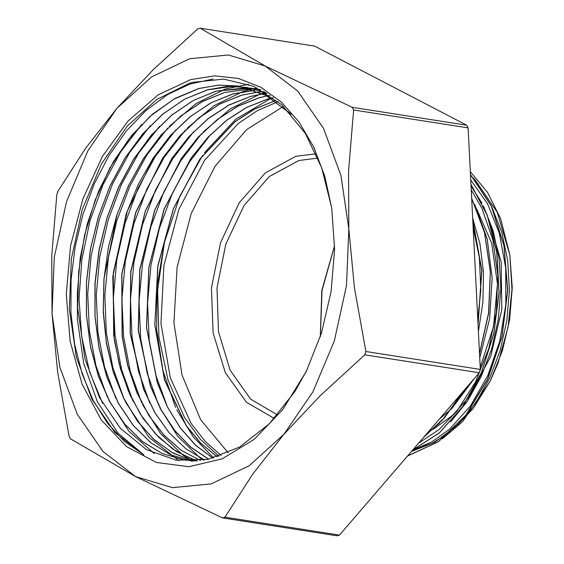 <?xml version="1.0" encoding="UTF-8"?>
<svg xmlns="http://www.w3.org/2000/svg" width="564" height="564" viewBox="0 0 564 564"><rect width="100%" height="100%" fill="white"/><g stroke="black" fill="none" stroke-linecap="round" stroke-linejoin="round"><path stroke-width="0.85" d="M331.717 207.827L321.706 167.839L305.357 133.372L281.774 104.735L253.391 86.214L223.633 79.101L192.677 82.351L188.898 83.465L156.757 99.49L127.26 126.04L101.351 164.032L82.288 209.35L71.374 258.904L69.344 309.326L76.351 357.174L91.904 399.178L114.95 432.496L143.919 454.838L117.989 433.145L97.424 401.906L83.698 363.357L77.388 319.569L77.395 292.547L77.677 308.085L85.037 359.155L99.461 397.542L120.315 428.309L146.506 449.642L176.335 460.245L208.046 459.329L239.622 447.026L269.204 423.909L294.873 391.564L307.042 369.85M190.695 79.602L214.792 75.865L238.424 78.445L260.836 87.244L281.288 101.985L299.139 122.184L313.796 147.204L324.801 176.229L331.787 208.32L334.565 249.542L331.075 291.778L321.494 333.063L306.252 371.464L282.712 409.704L254.103 439.426L222.202 458.814L188.954 466.675L156.411 462.515L126.569 446.603L101.273 419.905L82.076 384.07L70.155 341.305L66.249 294.239L70.585 245.756L82.915 198.852L102.465 156.404L128.042 121.02L158.068 94.886L190.695 79.602M470.517 175.51L474.345 179.028M474.937 179.613L497.229 212.29L509.898 255.295M442.31 438.855L462.558 421.661L490.271 381.017L498.061 362.976L508.086 326.944L512.006 289.424L509.87 255.013L512.239 287.957L509.623 319.717L502.411 350.766L490.278 381.024M490.525 380.51L473.217 408.442L452.3 430.297M451.144 431.234L432.475 443.184L413.017 449.91M509.856 255.013L500.726 218.853L487.585 192.409L470.32 171.675M77.691 308.078L78.678 271.601L84.593 235.146L95.154 200.1L109.987 167.825L128.55 139.555L150.116 116.332L173.895 99.13L198.979 88.513L218.564 85.122L237.923 86.01L265.736 95.26L290.622 113.646M197.351 460.922L183.786 459.921L162.333 453.583L142.488 441.527L124.863 424.227L110.036 402.188L98.488 376.068L90.55 346.754L86.525 315.135L86.532 282.19L90.55 248.992L98.51 216.569L110.142 185.937L125.074 158.054L142.875 133.837L162.982 113.984L184.752 99.158L207.531 89.866L232.678 86.278M246.475 87.321L265.87 92.715M192.169 461.232L170.744 454.838L150.919 442.803L133.337 425.453L118.525 403.408L106.991 377.323L99.102 348.002L95.062 316.411L95.076 283.509L99.116 250.331L107.047 217.923L118.673 187.326L133.597 159.464L151.356 135.226L171.442 115.408L193.198 100.568L215.949 91.22M216.082 91.178L246.489 87.78M255.027 88.675L260.737 89.761M192.394 460.823L171.985 452.483L153.309 438.912L136.974 420.434L123.431 397.641L113.096 371.246L106.328 341.981L103.29 310.75L104.079 278.496L117.058 214.75L128.825 185.168L143.728 158.329L161.29 134.993L180.995 115.902L202.279 101.64L224.507 92.559M224.634 92.524L250.578 88.964M192.141 459.322L172.894 449.05L155.509 433.935L140.506 414.392L128.331 390.93L119.293 364.274L113.681 335.157L113.315 272.877L127.295 211.147L154.085 156.898L171.428 134.57L190.752 116.276L211.528 102.585L233.186 93.878L254.695 90.374L233.073 93.835L211.112 102.733L190.047 116.748L170.497 135.43L153.041 158.301L138.152 184.661L126.265 213.714L112.828 276.557L114.182 339.507L120.414 368.736L130.122 395.293L143.052 418.389L158.78 437.396L176.849 451.729L196.744 460.936M200.53 460.576L181.305 450.319L163.969 435.154L148.988 415.597L136.819 392.17L127.831 365.507L122.233 336.405L121.88 274.182L135.825 212.501L162.601 158.294L179.909 135.966L199.219 117.7L219.981 103.973L241.611 95.238M241.737 95.203L258.848 92.031M258.897 92.031L264.185 91.699M204.528 459.991L185.937 448.782L169.299 432.919L155.058 412.827L143.587 389.118L130.284 333.409L130.841 271.904L145.279 211.303L172.083 158.272L189.25 136.425L208.335 118.574L228.829 105.179L250.155 96.571M250.289 96.536L262.88 93.871M262.951 93.864L266.948 93.391M208.673 459.195L190.731 447.062L174.762 430.536L161.226 409.986L150.475 385.995L138.392 330.384L139.858 269.571L154.804 210.048L181.629 158.146L198.69 136.826L217.57 119.364L237.804 106.279L258.841 97.896L266.955 95.972M267.047 95.958L270.043 95.436M212.938 458.172L195.659 445.193L180.388 428.02L167.536 407.095L157.469 382.9L146.577 327.444L148.931 267.385L164.279 208.948L191.104 158.139L208.017 137.32L226.7 120.28L246.658 107.449L267.392 99.222L270.974 98.291M271.072 98.27L273.3 97.762M217.337 456.903L200.763 443.226L186.226 425.538L164.66 380.094L154.896 325.061L157.906 265.982L173.43 208.715L200.008 159.013L234.976 121.824L254.576 109.141L274.936 100.836M275.035 100.808L275.803 100.582M175.545 407.314L162.897 370.52L156.637 329.39L157.173 285.99L164.399 242.548L179.874 196.187L202.462 155.615M204.513 152.738L235.717 119.194L271.016 98.319M143.919 454.838L124.588 441.534L107.527 423.261L93.243 400.553L82.203 374.01L74.674 344.477L70.923 312.816L71.085 279.934L75.118 246.813L82.929 214.44L94.315 183.751L108.908 155.636L126.315 130.961L146.041 110.438L167.48 94.632L190.026 84.071L213.023 79.045M102.606 403.408L89.683 372.085L81.738 336.701L79.059 298.737L81.822 259.729L89.873 221.257L102.93 184.922L120.47 152.181L141.761 124.348M154.282 453.604L128.867 431.241L108.669 399.82M107.456 397.267L96.021 365.874L89.366 330.962L87.695 293.893L91.1 256.084L99.49 218.98L112.49 183.991L129.678 152.492L150.376 125.638M115.93 398.466L104.523 366.952L97.861 331.963L96.268 294.803L99.736 256.902L108.196 219.748L121.33 184.738L138.603 153.225L159.422 126.456M178.922 460.612L149.016 437.347L125.589 402.16M124.024 398.84L112.835 367.404L106.342 332.534L104.812 295.578L108.351 257.917L116.776 220.975L129.826 186.191L146.992 154.846L167.621 128.141M169.334 126.315L196.187 103.487L225.135 89.105M225.452 88.999L248.505 84.283M132.97 401.004L121.612 369.646L115 334.783L113.35 297.792L116.762 260.067L125.13 223.041L138.088 188.122L155.234 156.672L175.862 129.833M192.239 461.225L182.962 455.204M182.75 455.042L160.528 433.49L142.664 404.748M141.733 402.788L130.263 371.302L123.558 336.306L121.916 299.117L125.342 261.188L133.788 224L146.894 188.933L164.173 157.384L184.992 130.566M187.396 128.014L213.883 105.743L242.393 91.763M242.689 91.664L252.355 88.992M252.446 88.971L253.49 88.745M253.539 88.738L257.318 88.005M149.728 402.978L138.511 371.472L131.983 336.546L130.481 299.505L134.035 261.759L142.495 224.754L155.615 189.92L172.845 158.54L193.565 131.863M203.336 460.182L199.924 457.799M199.649 457.594L177.752 436.303L160.056 408.033M158.449 404.642L147.176 373.297L140.626 338.492L139.005 301.578L142.452 263.938L150.792 226.989L163.736 192.162L180.832 160.768L201.397 133.971M203.569 131.638L230.486 108.782L259.51 94.414M259.602 94.378L262.211 93.553M262.267 93.532L265.566 92.595M167.459 406.933L155.96 375.497L149.241 340.522L147.564 303.354L150.955 265.454L159.372 228.258L172.436 193.184L189.687 161.628L210.471 134.768M213.742 457.954L193.297 436.987L176.715 409.809M473.147 227.391L479.407 257.818L480.782 290.234L477.807 319.464M471.243 189.878L481.973 208.377L492.858 239.911L497.772 275.239L496.355 312.223L488.784 348.573L475.487 382.039L457.362 410.599L438.989 429.613L418.77 443.001M470.743 179.958L487.479 203.724L499.344 233.249L505.704 267.872L505.83 304.659L499.683 341.361L487.719 375.737L470.637 405.622L449.564 429.239L431.897 441.894L413.327 449.769M407.603 455.959L438.207 441.845L465.709 415.499L487.691 379.255L502.129 336.257L507.762 290.34L504.026 245.509L491.223 205.74L470.461 174.487M412.7 450.044L439.335 432.948L462.804 406.588L481.402 372.769L493.803 333.937L499.098 292.786L496.877 252.27L487.282 215.215L470.961 184.287M423.606 437.389L444.566 417.72L462.565 392.156M479.534 353.572L488.692 313.203L490.419 271.897L484.631 232.601L471.659 198.098M478.068 324.575L481.875 270.48L472.759 219.805M411.537 451.39L434.872 442.268L456.805 425.623M458.687 423.761L475.501 403.182L489.517 378.451L500.106 350.596L506.824 320.768L509.398 290.234L507.656 260.265L501.72 232.1L491.787 206.953M450.558 421.971L467.253 401.42L481.127 376.738L491.639 348.982L498.301 319.302L500.832 288.909L499.14 259.073L493.239 231.05L483.418 205.959M481.98 203.181L471.053 186.183M426.532 433.984L439.906 422.753M441.45 421.216L466.139 388.004M479.752 357.851L489.672 318.448L492.189 277.763L487.12 238.791L474.775 204.478M478.413 331.421L482.932 302.029L483.496 272.546L480.013 244.149L472.66 217.908M77.402 292.547L80.229 257.847L87.364 223.654L98.615 191.133L113.554 161.374L131.708 135.43L152.47 114.196L175.101 98.34L198.866 88.499L218.451 85.129L237.811 85.968L266.046 95.485L291.271 114.365M197.203 460.929L183.667 459.907L162.22 453.534L142.361 441.534L124.75 424.206L109.924 402.146L98.355 376.061L90.444 346.726L86.412 315.1L86.405 282.176L90.451 248.978L98.397 216.541L110.022 185.916L124.975 158.047L142.755 133.795L162.862 113.977L184.647 99.165L207.418 89.817L226.996 86.461L246.355 87.328L265.884 92.722M192.021 461.232L170.603 454.803L150.771 442.74L133.174 425.418L118.391 403.323L106.85 377.224L98.954 347.91L94.963 316.284L94.963 283.368L99.017 250.19L106.991 217.789L118.602 187.163L133.548 159.33L151.349 135.113L171.428 115.275L193.198 100.498L215.97 91.178L250.543 88.09M250.797 88.111L260.829 89.81M193.706 461.169L173.113 453.181L154.247 439.807L137.665 421.534L123.911 398.861L113.392 372.459L106.399 343.18L103.212 311.871L103.903 279.476L108.429 246.997L116.72 215.406L128.5 185.641L143.397 158.604L161.029 135.156L180.818 115.951L202.194 101.576L224.521 92.524L250.515 88.943M200.495 460.584L181.248 450.319L163.884 435.204L148.91 415.619L136.728 392.17L127.704 365.521L122.127 336.391L121.753 274.132L135.741 212.409L162.545 158.209L179.874 135.861L199.191 117.587L219.974 103.924L241.625 95.182L258.742 91.988M258.791 91.981L264.114 91.657M204.436 460.005L185.845 448.754L169.179 432.898L154.924 412.82L143.482 389.068L130.15 333.352L130.735 271.799L145.223 211.19L172.034 158.139L189.236 136.333L208.335 118.461L228.829 105.08L250.176 96.543L262.852 93.864M262.93 93.85L266.92 93.37M208.588 459.209L190.653 447.09L174.685 430.529L161.121 410.014L150.369 386.03L138.272 330.405L139.759 269.585L154.677 210.055L181.509 158.117L198.563 136.805L217.464 119.371L237.691 106.251L258.728 97.861L266.906 95.95M266.998 95.929L270.008 95.415M212.903 458.179L195.602 445.264L180.332 428.083L167.473 407.137L157.37 382.977L146.485 327.501L148.804 267.442L164.138 208.969L190.984 158.167L207.883 137.306L226.566 120.266L246.538 107.456L267.28 99.186L270.896 98.242M270.988 98.221L273.23 97.713M217.302 456.911L200.699 443.255L186.141 425.594L164.568 380.115L154.79 325.075L157.779 265.954L173.345 208.666L199.924 158.949L234.927 121.732L254.533 109.078L274.908 100.815M275.006 100.787L275.831 100.554M164.399 242.548L157.659 290.002L158.914 336.898L168.1 380.192L184.569 417.571L200.417 439.419L219.065 456.346M221.257 455.585L205.155 441.337L191.076 423.324L170.321 377.824L160.973 323.447L163.941 265.404L178.936 209.265L204.513 160.409L238.234 123.53L257.149 110.741L276.846 102.154M276.945 102.126L278.292 101.703M228.194 452.829L200.664 419.729L182.038 375.046L173.945 322.7L177.089 267.251L191.196 213.552L215.032 166.309L246.517 129.642L282.888 106.765M282.973 106.737L283.643 106.469M407.673 455.888L438.214 441.746L465.681 415.393L487.592 379.163L502.03 336.243L507.635 290.375L503.934 245.608L491.181 205.853L470.468 174.628M412.827 449.896L439.405 432.799L462.79 406.404L481.346 372.649L493.697 333.86L498.985 292.801L496.771 252.348L487.226 215.356L470.968 184.435M423.909 437.037L444.46 417.712L462.135 392.657M479.52 353.297L488.579 313.041L490.32 271.876L484.539 232.713L471.666 198.288M478.046 324.152L481.755 270.508L472.78 220.249M200.185 28.2L314.663 46.114L466.738 125.243L352.253 107.322L265.277 66.051L200.185 28.2L197.752 28.891L153.295 69.633L116.889 108.358L85.855 147.923L57.916 191.245L56.851 194.608L51.761 255.83L52.022 313.633L57.655 372.282L69.083 436.092L70.451 438.757L135.543 476.608L222.526 517.886L337.004 535.8L339.436 535.109L224.958 517.188L252.898 473.866L283.932 434.301L320.338 395.575L364.795 354.841L479.273 372.755L339.436 535.109M365.86 351.478L354.432 287.668L348.799 229.019L348.531 171.216L353.628 109.994L468.106 127.908L480.338 369.392L365.86 351.478L364.795 354.841M116.889 108.358L151.603 76.915L189.638 58.719L228.413 55.011L265.277 66.051L297.714 91.072L323.532 128.388L340.952 175.439L348.799 229.019L346.529 285.49L334.297 340.994L312.949 391.754L283.932 434.301L249.217 465.744L211.176 483.94L172.408 487.641L135.543 476.608L103.099 451.581L77.289 414.272L59.869 367.22L52.022 313.633L54.292 257.17L66.517 201.665L87.864 150.905L116.889 108.358M353.628 109.994L352.253 107.322M222.526 517.886L224.958 517.188M466.738 125.243L468.106 127.908M480.338 369.392L479.273 372.755M488.974 219.882L501.206 261.999L501.784 309.608L490.645 356.533L469.22 396.689M468.536 397.606L452.243 415.583L434.132 428.605M433.801 428.788L428.88 431.263M320.352 336.63L322.079 290.368L334.572 245.798M476.791 209.075L491.681 243.133L497.455 283.847L493.493 326.76L480.225 367.164M474.564 378.218L452.145 408.181M451.736 408.59L439.49 418.946M320.281 336.842L321.818 290.326L334.572 245.573M277.481 414.991L250.606 399.115L230.14 370.188L218.472 331.611L216.978 287.901L225.826 244.17L243.979 205.543L269.317 176.539L298.864 160.557L317.962 158.089M274.358 418.509L246.531 402.372L225.283 372.698L213.114 332.979L211.458 287.887L220.503 242.724L239.192 202.807L265.327 172.831L295.825 156.32L316.115 153.796"/></g></svg>
